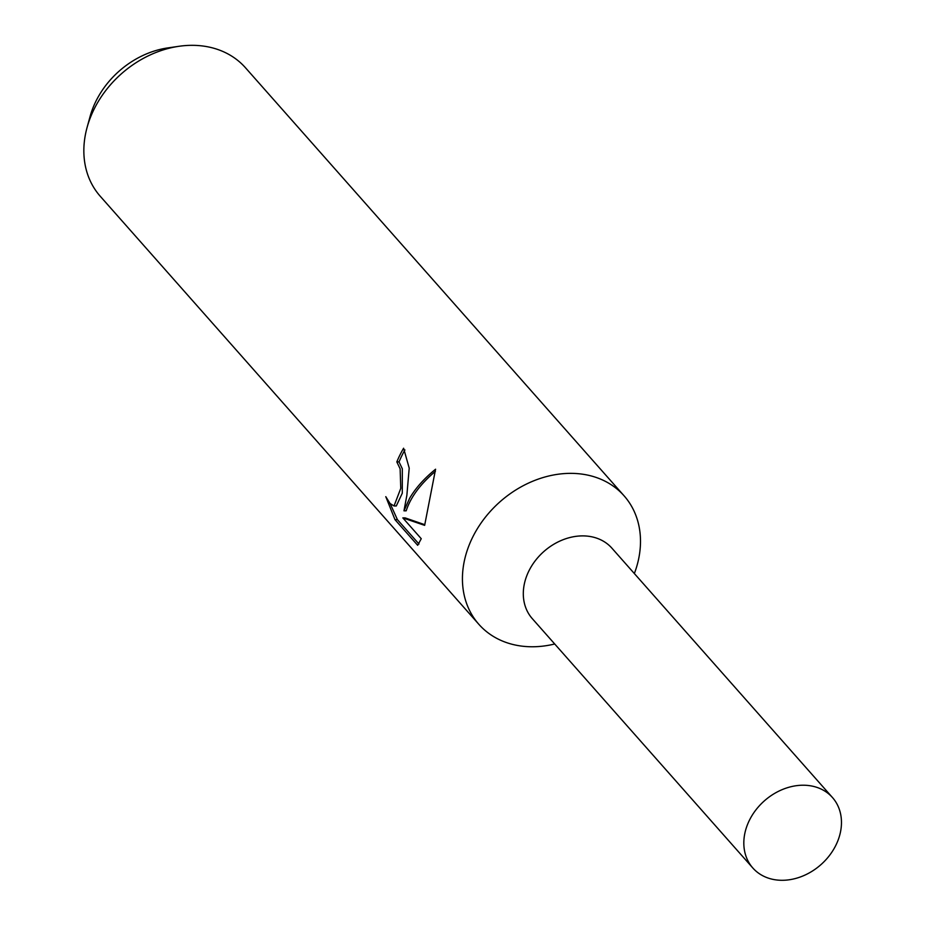 <?xml version="1.0" encoding="UTF-8"?>
<svg xmlns="http://www.w3.org/2000/svg" width="926" height="926" viewBox="0 0 926 926"><rect width="100%" height="100%" fill="white"/><g stroke="black" fill="none" stroke-linecap="round" stroke-linejoin="round"><path stroke-width="1.39" d="M634.356 573.541A96.964 77.738 138.5 0 0 638.465 559.755A96.964 77.738 138.5 0 0 624.089 495.827A96.964 77.738 138.5 0 0 533.642 480.86A96.964 77.738 138.5 0 0 464.458 560.38A96.964 77.738 138.5 0 0 478.835 624.298A96.964 77.738 138.5 0 0 554.709 643.987M612.26 548.562A53.164 42.631 138.5 0 0 562.626 539.893A53.164 42.631 138.5 0 0 524.417 583.6A53.164 42.631 138.5 0 0 532.612 619.008M404.917 449.932A94.533 75.793 138.5 0 0 399.037 461.9L396.826 461.9A96.964 77.738 -41.5 0 1 403.597 448.23L409.211 468.128L406.873 495.271L403.967 510.828L409.593 498.35C415.577 488.129 424.235 478.418 435.579 469.216M624.089 495.827L245.506 67.795A96.964 77.738 138.5 0 0 178.926 46.3A96.964 77.738 138.5 0 0 87.056 127.556A96.964 77.738 138.5 0 0 85.875 132.349A96.964 77.738 138.5 0 0 100.251 196.266L478.835 624.298M435.567 469.227L424.64 525.355L402.833 517.9L421.249 538.712L417.684 545.31L394.962 519.636L397.404 519.625L418.98 544.025M394.974 519.625L385.783 496.66L390.066 503.512L394.036 505.966L400.773 488.372L400.125 468.822L396.826 461.9M399.037 461.9L402.335 468.811L402.289 493.199L396.293 505.966L394.036 505.966M390.147 503.594L397.404 519.625M435.394 471.334C420.381 484.009 410.635 497.169 406.19 510.816L403.967 510.828M402.833 517.9L405.113 517.889L424.803 524.695M178.926 46.3L167.756 47.92A82.032 65.769 138.5 0 0 90.03 116.676L87.056 127.556M744.932 832.925A53.164 42.631 138.5 0 0 752.815 867.975A53.164 42.631 138.5 0 0 802.414 876.181A53.164 42.631 138.5 0 0 840.357 832.59A53.164 42.631 138.5 0 0 832.462 797.529A53.164 42.631 138.5 0 0 782.875 789.334A53.164 42.631 138.5 0 0 744.932 832.925M832.462 797.529L611.947 548.215A53.164 42.619 138.5 0 0 562.36 540.008A53.164 42.619 138.5 0 0 524.417 583.6A53.164 42.619 138.5 0 0 532.3 618.649L752.815 867.975"/></g></svg>
